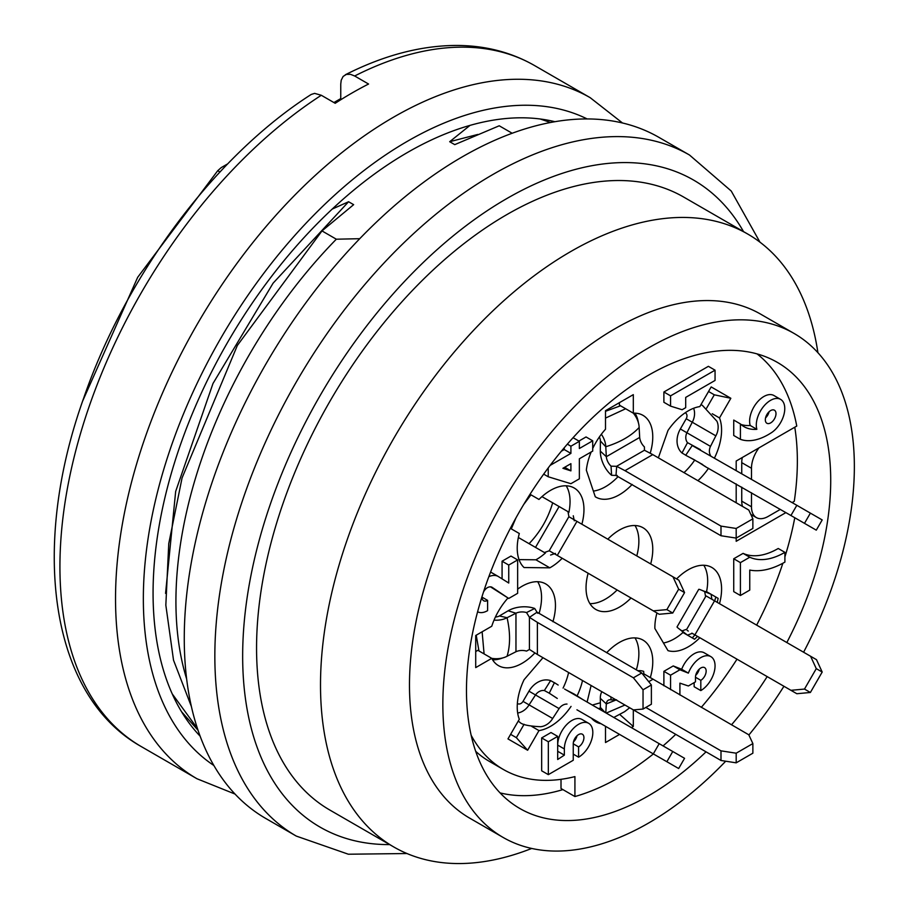 <?xml version="1.0" encoding="UTF-8"?>
<svg xmlns="http://www.w3.org/2000/svg" width="909" height="909" viewBox="0 0 909 909"><rect width="100%" height="100%" fill="white"/><g stroke="black" fill="none" stroke-linecap="round" stroke-linejoin="round"><path stroke-width="1.36" d="M751.698 516.301L752.913 515.596M471.18 735.324A232 133.941 120 0 0 503.404 769.503A232 133.941 120 0 0 574.92 776.604L574.92 796.545L561.012 788.512L561.012 779.32M475.702 751.334A232 133.941 120 0 0 489.508 761.481L503.404 769.503M742.483 506.415A23.589 13.624 -60 0 1 741.744 501.166L741.744 487.122M741.744 473.498L741.744 462.647A23.589 13.624 -60 0 1 742.278 457.522M562.921 789.614A257.554 148.701 -60 0 1 500.086 792.909M794.773 427.219A257.554 148.701 -60 0 1 794.273 501.348L792.125 502.586M780.331 509.392L768.162 516.426A23.589 13.624 -60 0 1 756.368 517.585A23.589 13.624 -60 0 1 751.482 506.79L751.482 492.735M706.032 751.845A257.554 148.701 -60 0 1 519.823 808.499A257.554 148.701 -60 0 1 480.338 602.11A257.554 148.701 -60 0 1 648.606 375.156A257.554 148.701 -60 0 1 777.377 362.396A257.554 148.701 -60 0 1 786.83 642.549M767.173 676.603A257.554 148.701 -60 0 1 731.506 724.814M751.482 479.111L751.482 468.26A23.589 13.624 -60 0 1 758.935 447.898M406.971 853.528L348.352 854.221L296.289 836.087L265.701 818.43A393.211 227.023 -60 0 1 205.434 503.336A393.211 227.023 -60 0 1 462.306 156.837A393.211 227.023 -60 0 1 658.911 137.361L689.499 155.019L731.245 191.038L759.947 242.146M531.708 848.449A353.896 204.32 -60 0 1 393.802 846.983L329.853 810.055A353.896 204.32 -60 0 1 275.609 526.481A353.896 204.32 -60 0 1 506.802 214.626A353.896 204.32 -60 0 1 683.738 197.094L747.698 234.022A353.896 204.32 -60 0 1 817.918 352.715M393.802 846.983A353.896 204.32 -60 0 1 339.557 563.398A353.896 204.32 -60 0 1 570.75 251.543A353.896 204.32 -60 0 1 747.698 234.022M725.7 761.208A290.982 167.995 -60 0 1 503.109 837.439L469.748 818.18A290.982 167.995 -60 0 1 425.139 585.01A290.982 167.995 -60 0 1 615.234 328.603A290.982 167.995 -60 0 1 760.719 314.184L794.091 333.455A290.982 167.995 -60 0 1 803.59 652.23M503.109 837.439A290.982 167.995 -60 0 1 458.511 604.28A290.982 167.995 -60 0 1 648.606 347.863A290.982 167.995 -60 0 1 794.091 333.455M783.933 686.284A290.982 167.995 -60 0 1 748.891 734.995M345.352 74.754C384.177 55.097 421.662 45.325 457.806 45.45C486.02 45.723 511.608 52.427 534.583 65.573A393.211 227.023 120 0 0 354.658 75.992L368.565 84.026A393.211 227.023 120 0 0 351.874 93.082A393.211 227.023 120 0 0 335.194 103.285L321.297 95.263A393.211 227.023 120 0 0 78.015 442.285A393.211 227.023 120 0 0 141.372 746.641L196.98 778.752L235.033 794.057M311.173 94.468L314.628 93.377L321.297 95.263M554.888 121.704A359.794 207.729 120 0 0 407.493 152.473A359.794 207.729 120 0 0 181.402 442.047A359.794 207.729 120 0 0 200.128 736.165M354.658 75.992L350.499 74.333L346.352 74.39L343.125 76.436L341.205 80.242L340.761 84.048L340.761 99.751M550.456 122.499L540.219 118.988M477.85 134.43L449.682 141.713L469.987 125.397M449.682 141.713L454.75 144.633L499.223 125.783L512.165 133.248M82.753 400.801L137.679 277.313L217.717 170.722L221.217 167.608L227.704 163.859M333.91 102.547L340.761 98.592M219.944 172.006L217.717 170.722M198.026 730.245L181.573 711.758M172.244 693.908L197.469 728.552M332.262 209.047L348.579 201.741L273.098 283.176L213.001 383.484L175.664 491.451L165.563 593.384M191.39 706.543L173.517 660.161L165.836 605.167L168.756 543.605L182.073 477.929L237.351 345.465L321.991 230.92L353.646 204.661L348.579 201.741M186.652 679A353.896 204.32 -60 0 1 336.33 239.203L321.991 230.92M359.748 238.692L336.33 239.203M765.56 417.867A7.545 4.363 120 0 0 769.094 411.743M570.909 470.862L562.91 468.294L570.909 463.67L570.909 470.862L564.682 467.26M770.662 410.561A7.545 4.363 -60 0 1 774.434 410.198A7.545 4.363 -60 0 1 774.434 418.913A7.545 4.363 -60 0 1 766.889 423.264A7.545 4.363 -60 0 1 765.73 417.22A7.545 4.363 -60 0 1 770.662 410.561M635.005 525.527A47.188 27.247 -60 0 1 636.777 555.922M617.12 589.975A47.188 27.247 -60 0 1 589.907 603.633M483.497 591.998A7.863 4.545 -60 0 1 487.61 587.532A10.249 5.92 -60 0 1 491.837 587.146L508.745 598.452L517.641 593.316L517.641 559.921L508.745 565.057L508.745 583.033L498.064 576.363A22.6 13.044 120 0 0 488.872 576.647M477.611 611.78A20.453 11.806 120 0 0 487.61 610.643L487.61 600.372A7.863 4.545 -60 0 1 483.679 600.769A7.863 4.545 -60 0 1 482.077 596.429M670.569 395.858L670.569 406.13L682.136 409.732L685.693 407.675L685.693 397.403L715.053 380.451L715.053 370.179L670.569 395.858L663.888 392.006L708.384 366.327L715.053 370.179M548.229 467.93L548.229 476.771L570.909 483.702L579.363 478.827L579.363 458.784L592.713 451.08L592.713 440.808L579.363 448.512L579.363 441.319L570.909 446.205L570.909 453.398L550.127 465.397M557.683 736.381L548.332 741.767L548.332 774.65L573.249 760.265L573.249 743.823A7.545 4.363 -60 0 1 576.545 736.233A7.545 4.363 -60 0 1 582.362 734.211A7.545 4.363 -60 0 1 583.521 740.256A7.545 4.363 -60 0 1 578.59 746.903L578.59 757.186A20.134 11.624 120 0 0 591.736 739.437A20.134 11.624 120 0 0 588.657 723.303A20.134 11.624 120 0 0 573.136 728.7A20.134 11.624 120 0 0 564.353 748.959L564.353 755.129L557.683 759.492L557.683 736.381L551.002 732.529L541.662 737.915L548.332 741.767M679.909 695.021L679.909 683.148L688.363 685.977L695.476 681.864L695.476 677.239A7.545 4.363 -60 0 1 698.771 669.638A7.545 4.363 -60 0 1 704.589 667.615A7.545 4.363 -60 0 1 705.748 673.671A7.545 4.363 -60 0 1 700.816 680.318L700.816 690.59A20.203 11.658 120 0 0 713.974 672.796A20.203 11.658 120 0 0 710.872 656.639A20.203 11.658 120 0 0 688.363 673.126L679.909 669.785L670.569 675.182L670.569 689.636M770.662 433.173A20.134 11.624 120 0 0 783.706 415.424A20.134 11.624 120 0 0 780.604 399.369A20.134 11.624 120 0 0 763.276 406.857A20.134 11.624 120 0 0 756.867 429.321A57.392 33.133 -60 0 1 744.13 426.719A57.392 33.133 -60 0 1 740.415 423.924L740.415 439.331A62.13 35.871 120 0 0 770.662 433.173M749.755 557.228L740.415 562.626L740.415 595.497L749.755 590.1L749.755 570.068A89.321 51.563 120 0 0 784.899 562.103L784.899 552.342A73.97 42.712 -60 0 1 749.755 557.228L743.085 553.376A73.97 42.712 120 0 0 778.229 548.491L784.899 552.342M588.123 573.238A47.188 27.247 120 0 0 586.044 587.85A47.188 27.247 120 0 0 595.815 609.45A47.188 27.247 120 0 0 631.028 597.997M650.685 563.944A47.188 27.247 120 0 0 642.993 527.731A47.188 27.247 120 0 0 619.404 530.061A47.188 27.247 120 0 0 607.791 539.185M498.064 576.363L491.394 572.511A22.6 13.044 -60 0 0 490.576 572.136M482.043 597.168L487.61 600.372M508.745 598.452L490.474 586.839M517.641 559.921L510.972 556.069L502.075 561.205L508.745 565.057M502.075 578.863L502.075 561.205M670.569 406.13L663.888 402.278L663.888 392.006M548.229 476.771L543.673 474.134M592.713 440.808L586.044 436.956L578.919 441.07M579.363 441.319L573.079 437.695M570.909 446.205L567.352 444.149M570.909 453.398L564.239 449.546L564.239 447.773M561.376 451.194L564.239 449.546M564.353 755.129L557.683 751.277M548.332 774.65L541.662 770.798L541.662 737.915M578.59 746.903L573.249 743.823M573.488 741.88A7.545 4.363 120 0 0 577.022 735.756M578.59 757.186L573.249 754.095M564.353 748.959L557.683 745.107A20.134 11.624 -60 0 1 566.466 724.848A20.134 11.624 -60 0 1 581.976 719.451L588.657 723.303M688.363 673.126L681.682 669.274A20.203 11.658 -60 0 1 704.191 652.787L710.872 656.639M679.909 669.785L673.239 665.933L681.682 669.274M670.569 675.182L663.888 671.331L673.239 665.933M663.888 685.784L663.888 671.331M700.816 680.318L695.476 677.239M695.715 675.285A7.545 4.363 120 0 0 699.248 669.172M700.816 690.59L694.146 686.738L694.146 682.636M740.415 423.924L733.733 420.072L733.733 435.479L740.415 439.331M740.994 424.458A57.392 33.133 120 0 0 750.198 425.469A20.134 11.624 -60 0 1 756.595 403.005A20.134 11.624 -60 0 1 773.923 395.517L780.604 399.369M756.867 429.321L750.198 425.469M740.415 562.626L733.733 558.762L743.085 553.376M740.415 595.497L733.733 591.645L733.733 558.762M619.404 402.664L619.404 405.141L633.312 413.175L633.312 394.642L605.508 410.698L605.508 429.218A47.188 27.247 120 0 0 592.713 448.512M632.164 484.452A47.188 27.247 120 0 1 595.815 497.087A47.188 27.247 120 0 1 595.27 496.757L586.339 470.169A47.188 27.247 120 0 1 591.18 451.966M605.508 411.288L620.517 405.789M593.372 491.087A47.188 27.247 120 0 0 618.086 476.611M638.391 422.708A47.188 27.247 120 0 0 635.005 413.152M650.196 453.261A47.188 27.247 120 0 0 642.993 415.356A47.188 27.247 120 0 0 633.312 413.175M507.983 598.008A47.188 27.247 120 0 0 491.758 626.233L475.714 635.493L475.714 667.604L491.758 658.343A47.188 27.247 120 0 0 498.496 665.638A47.188 27.247 120 0 0 534.924 652.923M475.714 651.548L477.861 650.31L491.758 658.343A15.714 9.067 0 0 0 507.074 656.241L515.96 651.742L515.96 613.211L508.131 610.791L499.382 615.95A4.988 2.795 172.7 0 1 495.439 616.972M478.952 650.946L476.225 635.198M492.598 659.809A47.188 27.247 120 0 0 502.563 657.98M539.082 613.439A47.188 27.247 120 0 0 537.685 581.715M552.922 621.711A47.188 27.247 120 0 0 545.684 583.908A47.188 27.247 120 0 0 517.641 589.157M605.508 726.291L605.508 742.539L619.574 734.415M587.1 702.043L591.111 685.488M619.893 714.588L633.312 726.484L633.312 709.861M631.369 727.609L633.312 726.484M592.316 705.054L600.36 702.782M636.334 669.865A47.188 27.247 120 0 0 635.005 637.902M591.52 718.224A47.188 27.247 120 0 0 595.815 721.826A47.188 27.247 120 0 0 601.088 723.734M650.265 677.807A47.188 27.247 120 0 0 642.993 640.095A47.188 27.247 120 0 0 606.644 652.73M757.061 353.896A255.588 147.565 -60 0 1 796.761 426.06L736.188 461.033L736.188 470.283M794.784 517.744A255.588 147.565 -60 0 1 784.899 556.91M782.865 563.239A255.588 147.565 -60 0 1 756.652 625.131M736.994 659.184A255.588 147.565 -60 0 1 701.282 707.361M675.739 734.358A255.588 147.565 -60 0 1 663.059 745.903M653.389 753.936A255.588 147.565 -60 0 1 574.92 796.545M785.887 512.608L736.188 541.298L736.188 528.459L752.868 518.823L752.868 528.459L736.188 538.094L720.996 535.742L720.996 526.106L736.188 528.459M736.188 502.768L736.188 483.906M542.968 657.696L524.061 679.727A47.188 27.247 120 0 0 519.312 719.246L507.972 738.903L527.629 750.255L516.357 737.665L510.608 734.336M531.765 726.439L538.98 730.597L527.629 750.255M524.084 724.28L516.357 737.665M563.08 688.09A47.188 27.247 120 0 0 568.614 672.512M538.98 730.597A47.188 27.247 120 0 0 571.057 706.395M577.079 695.919A47.188 27.247 120 0 0 582.521 680.534M530.027 494.291L538.98 499.45L530.027 494.291M510.369 528.345L519.312 533.503A47.188 27.247 120 0 0 524.061 567.546L549.82 567.83L535.912 559.796L519.039 559.614M535.912 559.796A47.188 27.247 120 0 0 545.536 552.877M568.864 512.471A47.188 27.247 120 0 0 566.182 485.792M549.82 567.83A47.188 27.247 120 0 0 562.205 558.274M581.874 524.22A47.188 27.247 120 0 0 574.181 487.997A47.188 27.247 120 0 0 538.98 499.45M708.543 391.495L714.304 394.813L730.836 398.278L711.179 386.927L699.839 406.584A47.188 27.247 120 0 0 667.99 430.446L658.355 457.841M714.304 394.813L706.577 408.209M712.247 413.743L719.496 417.935L730.836 398.278M684.011 472.646A47.188 27.247 120 0 0 694.737 460.068M697.907 480.679A47.188 27.247 120 0 0 708.509 468.271M714.576 457.806A47.188 27.247 120 0 0 719.496 417.935M656.946 612.961A47.188 27.247 120 0 0 654.866 628.471L667.99 650.639A47.188 27.247 120 0 0 699.839 637.732L711.179 644.276M719.496 603.678A47.188 27.247 120 0 0 711.815 567.455A47.188 27.247 120 0 0 676.603 578.908M687.295 630.494L688.318 631.073M692.158 633.368L687.499 635.141L685.795 634.164L694.567 639.232L697.555 636.414L699.839 637.732M701.339 590.111L709.384 593.293L706.293 591.52L705.077 591.657M682.216 631.255L682.704 632.38L688.511 635.732M706.543 591.657A47.188 27.247 120 0 0 703.816 565.262M663.456 642.993A47.188 27.247 120 0 0 682.954 632.528M672.762 613.018L666.865 609.609L678.659 589.18L684.557 592.588L672.762 613.018L659.195 614.268L653.298 610.859L666.865 609.609M653.298 610.859L557.274 555.422L576.942 521.368L678.864 580.215L684.557 592.588M672.967 576.806L678.659 589.18M576.942 521.368L568.841 516.698M557.274 555.422L549.206 550.763M568.898 516.653L567.966 511.642L541.957 496.632M573.272 515.767L574.272 520.789M544.366 552.513L549.172 550.82L568.886 516.676M555.444 553.399L550.593 555.047M518.369 537.492L535.515 547.4L559.103 506.54M535.515 547.4L544.298 552.467M529.072 543.684C540.264 531.981 548.127 518.357 552.672 502.813M511.301 528.879L515.903 518.028M523.777 504.381L530.97 494.826M684.557 758.311L678.659 768.525L666.865 761.719L672.762 751.504L684.557 758.311M576.942 709.804L653.298 753.891L659.195 743.676L672.762 751.504M653.298 753.891L666.865 761.719M564.557 689.022L659.195 743.676M582.839 699.578L574.09 694.01M558.16 685.045L554.706 682.841M554.433 682.659L549.536 692.601M557.274 698.453L549.047 693.056M566.546 690.158L574.295 694.203M549.172 693.147L544.366 690.533L550.593 680.602L555.444 683.318M556.853 698.169L549.184 693.158M550.456 680.557A21.021 16.544 -63.8 0 0 528.97 691.181L523.027 701.373A4.988 3.806 114.4 0 1 517.38 703.498M540.719 726.711A15.714 12.828 -60 0 0 552.672 718.485L559.103 708.588A9.567 7.806 120 0 1 567.011 704.066M544.366 690.533A9.567 7.806 -60 0 0 535.515 694.965L528.97 691.181M559.103 708.588L535.515 694.965L529.072 704.873L523.027 701.373M552.672 718.485L529.072 704.873A15.714 12.828 120 0 1 517.664 713.02M518.164 721.246L519.675 722.121L518.198 721.189M804.488 523.345L810.385 513.13L822.191 519.937L816.282 530.152L790.932 515.517L796.829 505.302L810.385 513.13M705.361 466.635L790.932 515.517M692.033 445.433L796.829 505.302M691.863 446.08L685.704 455.284M694.896 460.079L686.318 455.602M705.827 466.851L698.305 462.056M704.68 466.078L705.611 466.703M686.784 455.829L682 452.989L687.499 442.638L700.373 449.648M682 452.989A21.021 16.544 123.8 0 1 680.352 428.98L710.497 446.376L715.849 435.843A15.714 12.828 -60 0 0 716.962 421.31M710.543 455.477A9.567 7.806 120 0 1 710.497 446.376M680.352 428.98L686.215 418.731L692.26 422.219L686.897 432.752A9.567 7.806 -60 0 0 687.454 442.581M693.612 408.266A15.714 12.828 120 0 1 692.26 422.219L715.849 435.843M686.215 418.731A4.988 3.806 -54.4 0 0 685.227 412.788M700.953 404.641L702.441 405.414L700.987 404.585M816.282 668.638L822.191 672.046L810.385 692.476L804.488 689.067L816.282 668.638L810.589 656.264L816.487 659.673L822.191 672.046M810.385 692.476L796.829 693.726L790.932 690.317L804.488 689.067M790.932 690.317L694.896 634.88L714.565 600.826L810.589 656.264M714.565 600.826L705.361 595.52M694.896 634.88L691.863 633.13M686.545 629.619L705.634 596.588M705.611 596.622L704.68 591.645L711.088 594.281L711.883 599.213M687.499 635.141L682 630.914L686.784 629.233M681.898 630.846A21.021 1.273 -149.1 0 1 678.989 628.767A21.021 1.273 -149.1 0 1 677.046 626.903M704.68 591.645A21.021 1.273 -150.9 0 0 701.316 590.1A21.021 1.273 -150.9 0 0 698.726 589.362L677.057 626.88M709.384 593.293L715.849 597.031L714.667 600.883M694.999 634.936L692.26 637.902M694.567 639.232L689.34 636.209M717.235 602.372L718.155 598.361L715.849 597.031M752.868 743.573L752.868 753.197L736.188 762.833L736.188 753.197L752.868 743.573L748.8 734.802L643.799 673.808M606.235 713.088L624.96 705.032L720.996 760.481L720.996 750.845L736.188 753.197M720.996 760.481L736.188 762.833M648.742 681.682L652.776 679.353M645.822 707.452L720.996 750.845M643.845 674.569L643.674 671.387A21.021 13.18 -120.4 0 0 637.902 670.774M616.575 699.816L611.041 699.885L610.905 696.919M601.906 691.726A21.021 11.044 -119.6 0 0 600.315 698.339L600.406 707.452A4.988 2.432 61 0 1 599.69 709.315M611.041 699.885A9.567 5.522 -120 0 0 608.86 699.964A9.567 5.522 -120 0 0 606.326 703.907L600.315 698.339M616.132 699.941L606.326 703.907L605.803 712.838M604.985 712.372L600.406 707.452M598.395 708.566L600.372 708.066M720.996 526.106L624.972 470.669L652.776 454.614L748.8 510.051L752.868 518.823M616.632 466.828L615.995 475.487L720.996 535.742M624.972 470.669L616.62 466.283M652.776 454.614L644.413 450.228M617.211 475.464L611.598 475.305L611.041 466.169L616.575 466.317L644.458 450.228L644.413 446.898A9.567 5.522 60 0 1 639.686 437.434L639.141 427.48A15.714 9.067 -120 0 0 633.334 413.175M611.598 475.305A21.021 12.022 64.4 0 1 600.315 451.125L606.326 456.693A9.567 5.522 -120 0 0 610.996 466.112M600.315 451.125L600.406 440.967L605.78 446.751L606.326 456.693L639.686 437.434M601.349 434.252A15.714 9.067 60 0 1 605.78 446.751C620.222 442.251 631.346 435.82 639.141 427.48M600.406 440.967A4.988 2.795 -112.7 0 0 599.326 437.036M605.508 418.083L625.653 408.755M651.378 704.236L643.038 709.054L643.038 689.795L651.378 684.977L651.378 704.236M643.038 709.054L633.403 709.918L537.378 654.469L537.378 622.37L633.403 677.807L641.754 672.99L651.378 684.977M633.403 677.807L643.038 689.795M529.89 617.063L537.071 612.189L641.754 672.99M537.378 622.37L529.402 617.325M537.378 654.469L529.413 649.435M526.527 651.094L529.424 649.492L529.424 617.302M529.424 617.279L526.527 612.564L534.708 608.473L537.651 613.257M534.572 608.428A21.021 12.022 -4.4 0 0 508.131 610.791M526.527 612.564A9.567 5.522 0 0 0 515.96 613.211L507.074 617.711L499.382 615.95M515.96 651.742A9.567 5.522 180 0 1 526.447 651.071M507.074 656.241C510.392 645.322 510.392 632.471 507.074 617.711A15.714 9.067 180 0 1 494.03 620.12M484.088 653.912L482.122 631.8M751.482 468.26L741.744 462.647M751.482 506.79L741.744 501.166M296.289 836.087A393.211 227.023 -60 0 1 236.01 520.993A393.211 227.023 -60 0 1 492.894 174.494A393.211 227.023 -60 0 1 689.499 155.019M743.539 231.625A373.554 215.672 120 0 0 506.802 198.571A373.554 215.672 120 0 0 249.6 582.612A373.554 215.672 120 0 0 389.643 844.586M587.169 118.943A373.554 215.672 120 0 0 407.493 141.236A373.554 215.672 120 0 0 165.381 464.067A373.554 215.672 120 0 0 213.876 765.503M622.483 122.976L590.191 97.683A393.211 227.023 120 0 0 393.586 117.159A393.211 227.023 120 0 0 136.702 463.658A393.211 227.023 120 0 0 196.98 778.752M750.8 514.38L756.368 517.585M534.583 65.573L590.191 97.683M310.992 94.593C215.058 155.95 126.044 275.132 83.753 397.915C29.872 547.968 50.234 695.658 141.372 746.641M566.466 690.113L573.795 693.862M519.675 722.121C521.755 724.643 528.731 726.177 540.628 726.723M689.567 457.295L702.657 464.556M705.134 466.487L698.226 462.022M716.928 421.231L702.441 405.414M685.784 634.164L679.012 628.789M629.676 707.759L624.642 711.656L613.802 717.462"/></g></svg>
